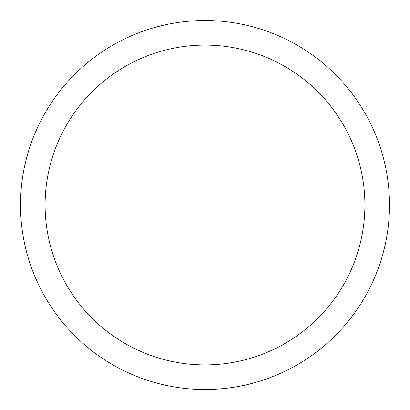 <?xml version="1.0" encoding="UTF-8"?>
<svg xmlns="http://www.w3.org/2000/svg" width="410" height="410" viewBox="0 0 410 410"><rect width="100%" height="100%" fill="white"/><g stroke="black" fill="none" stroke-linecap="round" stroke-linejoin="round"><path stroke-width="0.61" d="M205 20.5A184.5 184.5 0 0 1 389.5 205A184.5 184.5 0 0 1 205 389.5A184.5 184.5 0 0 1 20.5 205A184.5 184.5 0 0 1 205 20.5M205 45.1A159.9 159.9 0 0 1 364.9 205A159.9 159.9 0 0 1 205 364.9A159.9 159.9 0 0 1 45.1 205A159.9 159.9 0 0 1 205 45.1"/></g></svg>
